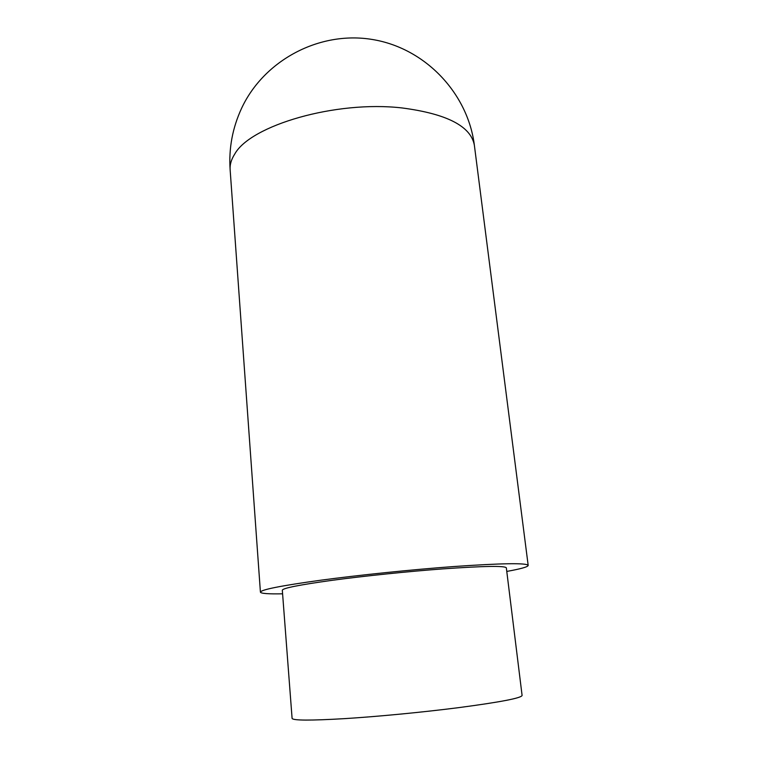 <?xml version="1.0" encoding="UTF-8"?>
<svg xmlns="http://www.w3.org/2000/svg" width="758" height="758" viewBox="0 0 758 758"><rect width="100%" height="100%" fill="white"/><g stroke="black" fill="none" stroke-linecap="round" stroke-linejoin="round"><path stroke-width="1.14" d="M506.78 571.428C520.803 568.888 527.938 566.889 528.184 565.421C526.895 562.824 502.014 563.203 453.559 566.558C411.774 569.628 358.96 575.066 320.388 580.258C280.972 585.726 260.979 589.686 260.42 592.15C260.951 593.533 268.341 594.092 282.592 593.808M443.079 568.87C408.221 571.447 364.56 575.957 332.478 580.268C299.618 584.816 282.895 588.123 282.317 590.207L292.095 718.404C293.005 720.555 310.477 720.631 344.511 718.641C377.711 716.566 422.718 712.245 458.372 707.678C500.166 702.154 521.409 698.08 522.091 695.446L506.335 567.846C505.065 565.658 483.983 565.999 443.079 568.87M230.129 169.697C228.679 148.426 232.488 127.979 241.565 108.337C263.926 60.308 319.45 30.585 372.5 39.511C425.608 48.218 467.999 93.66 474.375 145.318C470.983 126.245 446.85 113.785 401.986 107.939C335.879 100.293 250.547 125.326 234.762 154.026C231.304 159.388 229.759 164.609 230.129 169.697L260.42 592.15M474.375 145.318L528.184 565.421"/></g></svg>
